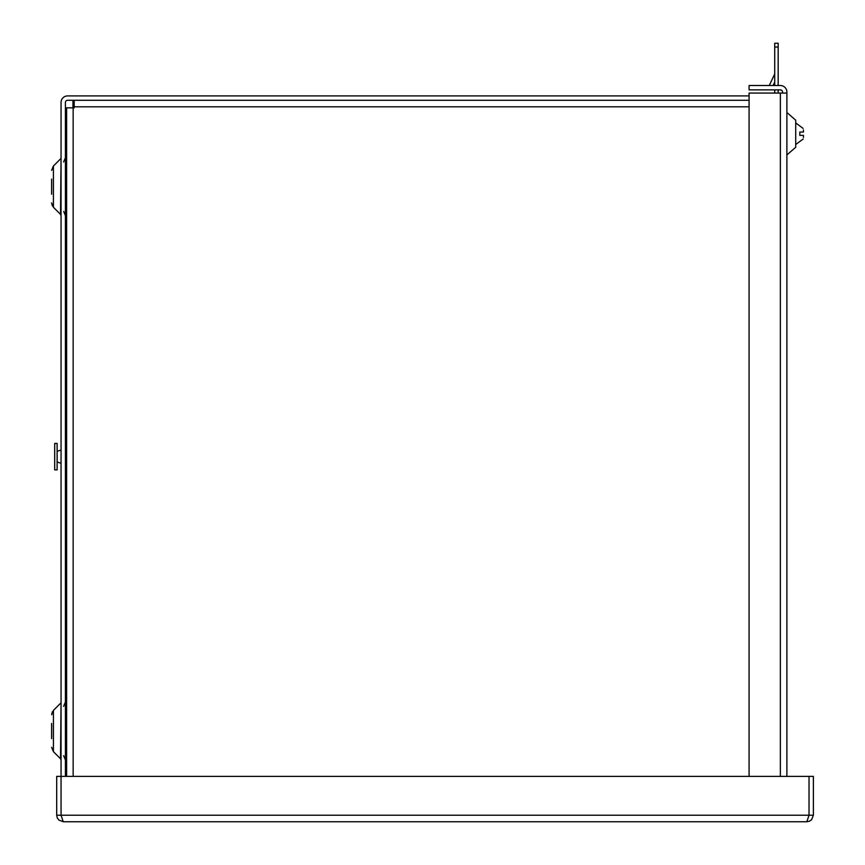 <?xml version="1.0" encoding="UTF-8"?>
<svg xmlns="http://www.w3.org/2000/svg" width="865" height="865" viewBox="0 0 865 865"><rect width="100%" height="100%" fill="white"/><g stroke="black" fill="none" stroke-linecap="round" stroke-linejoin="round"><path stroke-width="1.3" d="M51.619 723.464L51.619 738.58M51.619 179.087L51.619 194.203M60.528 703.288L53.425 710.381L53.425 751.663L60.528 758.756L61.058 702.002M60.528 158.911L53.425 166.004L53.425 207.286L60.528 214.379L61.058 157.625M749.079 100.275L67.589 100.275A2.173 2.173 0 0 0 65.416 102.448L65.416 776.381M806.85 821.75L809.024 815.219L813.381 815.219L811.64 819.663L809.435 821.22L806.85 821.75L63.231 821.75L58.788 820.009L57.231 817.803L56.701 815.219L61.058 815.219L61.058 102.448A6.531 6.531 0 0 1 67.589 95.918L749.079 95.918M74.185 100.275L74.185 107.833L66.616 107.833L66.616 776.381M72.974 107.833L72.974 100.275M66.616 107.833L65.416 107.833M74.185 104.633L72.974 104.633M786.89 154.943L795.713 147.266L795.713 120.181L786.89 112.504M782.533 93.074L782.533 92.047A2.173 2.173 0 0 0 780.36 89.874L749.079 89.874L749.079 85.516L780.36 85.516A6.531 6.531 0 0 1 786.89 92.047L786.89 776.381M786.89 93.074L749.079 93.074L749.079 776.381M66.616 459.715A6.347 6.347 0 0 1 65.416 461.283M61.058 463.013A6.347 6.347 0 0 1 57.122 461.64M54.7 443.421L54.7 469.89L57.122 469.89L57.122 443.421L54.7 443.421M57.122 451.671A6.347 6.347 0 0 1 61.058 450.308M65.416 452.038A6.347 6.347 0 0 1 66.616 453.595M65.416 510.945L66.616 510.945M65.718 510.945L65.718 507.917L66.616 507.917M774.726 85.516L774.726 43.25L778.176 43.25L778.176 85.516M778.176 89.874L778.176 93.074M774.726 47.034L778.176 47.034M774.726 93.074L774.726 89.874M773.105 85.516L774.726 82.034M774.726 73.493A1.752 1.752 0 0 1 774.564 74.239L769.439 85.224L770.066 85.516M803.434 137.427L803.434 135.383L799.801 135.383L799.801 132.064L803.434 132.064L803.434 130.01M56.701 815.219L56.701 776.381L61.058 776.381L61.058 815.219L63.231 821.75M813.381 815.219L813.381 776.381L809.024 776.381L809.024 815.219L809.024 776.381L61.058 776.381M749.079 106.806L72.974 106.806M73.157 107.833L73.157 776.381M780.36 93.074L780.36 776.381M809.024 815.219L61.058 815.219M63.599 706.37L65.416 702.002M63.599 161.993L65.405 157.754M64.648 160.598L64.983 159.874M60.528 758.756L61.058 760.043M60.528 214.379L61.058 215.666M53.425 710.381L51.619 714.75L53.425 710.381M51.619 170.373L53.338 166.102M52.376 711.787L51.619 714.75M63.599 755.675L65.405 759.913M63.686 211.395L65.416 215.666M64.648 757.08L64.983 757.794M53.425 751.663L51.619 747.295M53.425 207.286L51.619 202.918L53.425 207.286M52.376 205.881L51.619 202.918M795.713 144.52L803.163 139.016M795.713 122.927L803.163 128.431"/></g></svg>
